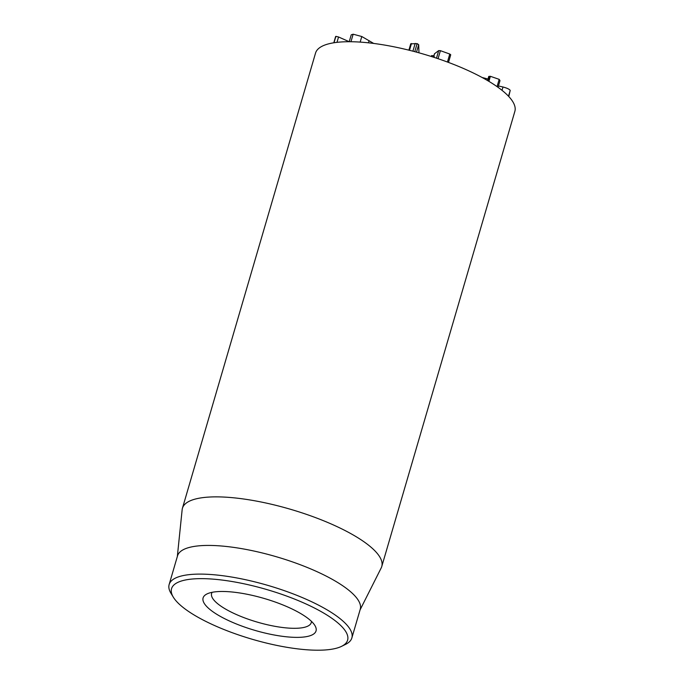 <?xml version="1.0" encoding="UTF-8"?>
<svg xmlns="http://www.w3.org/2000/svg" width="684" height="684" viewBox="0 0 684 684"><rect width="100%" height="100%" fill="white"/><g stroke="black" fill="none" stroke-linecap="round" stroke-linejoin="round"><path stroke-width="1.03" d="M508.785 96.521L510.213 90.382C509.383 89.194 506.972 88.065 502.996 86.996L498.431 85.97M502.022 90.331L502.996 86.996M498.037 87.321L499.995 80.618L499.175 79.353L490.385 76.309L488.957 76.676M497.054 86.62L499.175 79.353M488.906 81.362L490.385 76.309M487.991 79.036L482.1 77.489M447.439 62.03L449.773 54.036L450.73 54.763L448.49 62.424M449.773 54.036L440.402 50.676L438.701 50.599L434.443 53.822L433.468 57.182M434.297 56.439L433.408 55.695L431.57 55.592L431.228 56.464M433.015 57.037L433.408 55.695M418.967 52.813L418.693 44.691L417.129 43.605L410.733 43.861L411.469 43.545L409.494 50.308M416.513 52.146L418.693 44.691M412.905 51.18L415.179 43.408M373.678 43.434L361.793 36.517L353.149 34.2L351.234 34.833L349.225 41.715L338.554 36.987L335.87 36.346L335.81 37.004M336.981 42.357L338.554 36.987M360.16 42.1L361.793 36.517M381.757 566.514L514.855 111.372A103.831 29.318 -163.7 0 0 480.296 76.522A103.831 29.318 -163.7 0 0 377.2 43.913A103.831 29.318 -163.7 0 0 315.538 53.087L182.44 508.229A103.831 29.318 16.3 0 1 244.102 499.064A103.831 29.318 16.3 0 1 347.207 531.665A103.831 29.318 16.3 0 1 381.757 566.514A103.831 29.318 16.3 0 1 381.202 567.934L360.049 609.94M311.434 621.337A51.916 14.655 16.3 0 1 311.263 622.62A51.916 14.655 16.3 0 1 280.431 627.211A51.916 14.655 16.3 0 1 228.883 610.906A51.916 14.655 16.3 0 1 211.604 593.481A51.916 14.655 16.3 0 1 212.151 592.301M222.676 617.661A58.841 16.613 -163.7 0 0 288.657 637.001A58.841 16.613 -163.7 0 0 314.914 625.518A58.841 16.613 -163.7 0 0 264.229 598.483A58.841 16.613 -163.7 0 0 206.97 593.951A58.841 16.613 -163.7 0 0 222.676 617.661M317.077 609.384A91.716 25.898 16.3 0 1 341.564 646.346A91.716 25.898 16.3 0 1 252.302 639.284A91.716 25.898 16.3 0 1 173.3 597.141A91.716 25.898 16.3 0 1 214.22 579.228A91.716 25.898 16.3 0 1 317.077 609.384M341.564 646.346L345.591 644.362A95.179 26.873 -163.7 0 0 351.858 637.95A95.179 26.873 -163.7 0 0 320.18 606.007A95.179 26.873 -163.7 0 0 225.677 576.116A95.179 26.873 -163.7 0 0 169.145 584.521A95.179 26.873 -163.7 0 0 170.974 593.302L173.3 597.141M351.858 637.95L360.246 609.273A95.179 26.873 -163.7 0 0 276.43 556.767A95.179 26.873 -163.7 0 0 177.532 555.844L169.145 584.521M177.336 556.511L182.149 509.734A103.831 29.318 16.3 0 1 182.44 508.229M508.503 96.222L510.213 90.382M488.35 81.028L489.753 76.24M438.059 58.704L440.402 50.676M436.486 58.174L438.701 50.599M433.553 57.208L434.596 53.643M431.313 56.49L431.57 55.592M414.769 51.676L417.129 43.605M408.887 50.163L410.733 43.861M333.997 42.759L335.87 36.346M368.445 42.818L369.086 40.638M350.952 41.724L353.149 34.2M488.761 76.386L487.547 80.55M410.742 43.802L408.878 50.163M335.63 36.526L333.801 42.784"/></g></svg>
